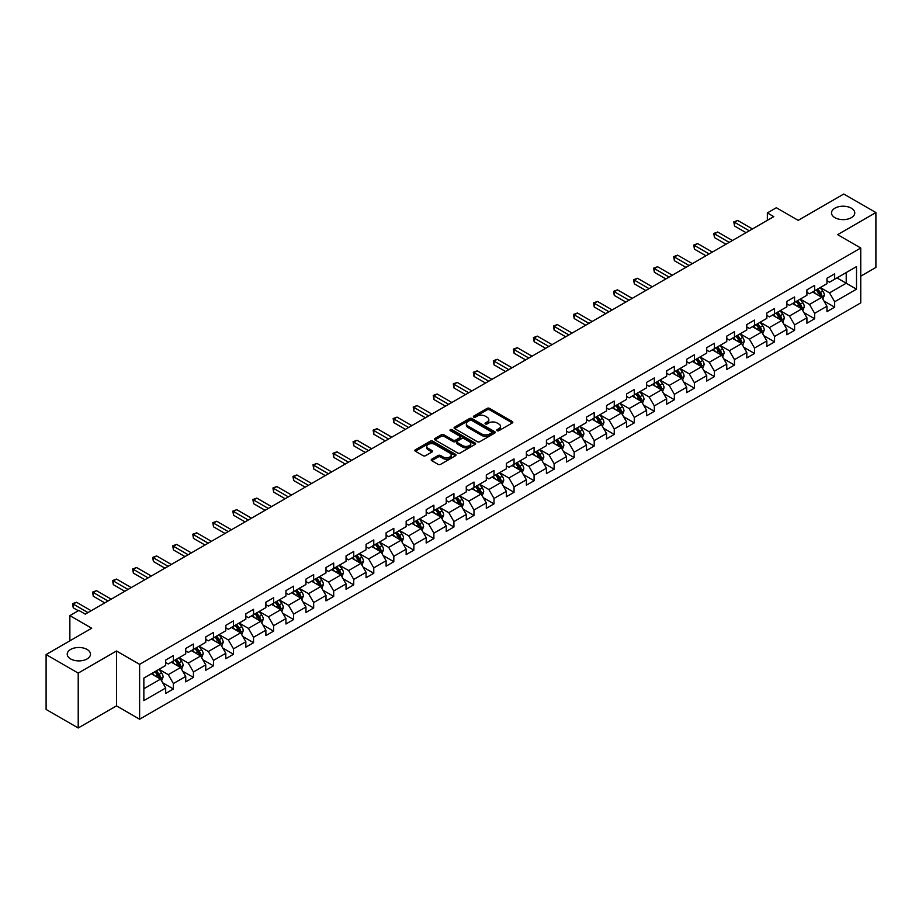 <?xml version="1.0" encoding="UTF-8"?>
<svg xmlns="http://www.w3.org/2000/svg" width="922" height="922" viewBox="0 0 922 922"><rect width="100%" height="100%" fill="white"/><g stroke="black" fill="none" stroke-linecap="round" stroke-linejoin="round"><path stroke-width="1.38" d="M497.131 430.689A1.245 0.726 0 0 0 498.894 430.689L512.298 422.956A1.786 1.026 0 0 0 512.816 422.23A1.786 1.026 0 0 0 512.298 421.504L489.594 408.4A1.786 1.026 0 0 0 487.081 408.4L473.678 416.133A1.245 0.726 0 0 0 475.441 417.147L477.181 416.145A5.705 3.296 0 0 1 485.249 416.145L487.139 417.24A5.705 3.296 0 0 1 488.81 419.568A5.705 3.296 0 0 1 487.139 421.896L485.41 422.898A1.245 0.726 0 0 0 487.173 423.924L488.902 422.921A5.705 3.296 0 0 1 496.97 422.921L498.86 424.005A5.705 3.296 0 0 1 500.531 426.344A5.705 3.296 0 0 1 498.86 428.672L497.131 429.675A1.245 0.726 0 0 0 497.131 430.689L497.131 429.675M87.071 649.445A11.629 6.708 0 0 0 74.405 647.993A11.629 6.708 0 0 0 67.225 654.194A11.629 6.708 0 0 0 70.637 658.93A11.629 6.708 0 0 0 83.303 660.394A11.629 6.708 0 0 0 90.483 654.194A11.629 6.708 0 0 0 87.071 649.445M851.363 208.188A11.629 6.708 0 0 0 838.697 206.724A11.629 6.708 0 0 0 831.517 212.936A11.629 6.708 0 0 0 834.929 217.673A11.629 6.708 0 0 0 847.595 219.136A11.629 6.708 0 0 0 854.775 212.936A11.629 6.708 0 0 0 851.363 208.188M431.727 459.202A1.786 1.026 0 0 0 431.208 459.94A1.786 1.026 0 0 0 431.727 460.666L438.088 464.342A1.786 1.026 0 0 0 440.612 464.342L455.491 455.745A1.786 1.026 0 0 0 456.01 455.019A1.786 1.026 0 0 0 455.491 454.292L432.798 441.189A1.786 1.026 0 0 0 430.274 441.189L415.396 449.775A1.786 1.026 0 0 0 414.877 450.512A1.786 1.026 0 0 0 415.396 451.238L423.083 455.675A1.786 1.026 0 0 0 425.607 455.675L431.98 451.999A1.786 1.026 0 0 0 432.499 451.273A1.786 1.026 0 0 0 431.98 450.547L428.165 448.346A4.771 2.754 0 0 1 426.771 446.398A4.771 2.754 0 0 1 429.71 443.851A4.771 2.754 0 0 1 434.907 444.45L449.844 453.071A4.771 2.754 0 0 1 451.25 455.019A4.771 2.754 0 0 1 448.299 457.566A4.771 2.754 0 0 1 443.102 456.966L440.612 455.526A1.786 1.026 0 0 0 438.088 455.526L431.727 459.202L431.727 460.666L438.088 457.012L438.088 455.526M860.745 276.197L875.9 267.438L875.9 212.556L843.791 194.023L798.187 220.346L776.347 207.738L767.358 212.936L773.777 216.635L85.273 614.144L78.854 610.433L69.865 615.631L69.865 640.836M78.209 673.095L78.209 727.977L116.495 705.883L116.495 651.001L78.209 673.095L46.1 654.562L91.704 628.228L69.865 615.631M116.495 651.001L139.614 664.347L860.745 248.006L860.745 302.889L139.614 719.229L139.614 664.347M875.9 212.556L837.625 234.661L860.745 248.006M477.308 441.696A1.786 1.026 0 0 0 479.82 441.696L494.699 433.11A1.786 1.026 0 0 0 495.229 432.383A1.786 1.026 0 0 0 494.699 431.657L472.006 418.553A1.786 1.026 0 0 0 469.482 418.553L454.604 427.14A1.786 1.026 0 0 0 454.085 427.866A1.786 1.026 0 0 0 454.604 428.592L477.308 441.696M450.754 430.954A1.245 0.726 0 0 1 452.022 431.139L452.022 429.652L475.095 442.975A1.786 1.026 0 0 1 475.625 443.701A1.786 1.026 0 0 1 475.095 444.427L460.216 453.013A1.786 1.026 0 0 1 457.704 453.013L435 439.921L441.373 436.267L441.373 434.781L435 438.457A1.786 1.026 0 0 0 434.481 439.183A1.786 1.026 0 0 0 435 439.921L435 438.457M441.373 436.267A1.786 1.026 0 0 1 443.897 436.267L443.897 434.781A1.786 1.026 0 0 0 441.373 434.781M443.897 434.781L453.094 440.094A1.786 1.026 0 0 0 455.618 440.094L459.836 437.662A1.786 1.026 0 0 0 460.366 436.936A1.786 1.026 0 0 0 459.836 436.198L450.259 430.666A1.245 0.726 0 0 1 452.022 429.652M78.209 727.977L46.1 709.444L46.1 654.562M162.675 682.776L173.394 688.976L173.394 683.559L185.725 676.437L185.725 681.854L193.436 677.405L193.436 671.988L205.767 664.866L205.767 670.282L213.478 665.834L213.478 660.417L225.809 653.295L225.809 658.711L233.508 654.263L233.508 648.846L245.84 641.735L245.84 647.14L253.55 642.692L253.55 637.286L265.882 630.164L265.882 635.581L273.592 631.121L273.592 625.715L285.924 618.593L285.924 624.01L293.622 619.561L293.622 614.144L305.954 607.022L305.954 612.438L313.664 607.99L313.664 602.573L325.996 595.451L325.996 600.867L333.706 596.419L333.706 591.002L346.038 583.88L346.038 589.296L353.737 584.848L353.737 579.431L366.069 572.32L366.069 577.725L373.779 573.277L373.779 567.871L386.111 560.749L386.111 566.166L393.821 561.705L393.821 556.3L406.153 549.178L406.153 554.595L413.863 550.146L413.863 544.729L426.195 537.607L426.195 543.023L433.893 538.575L433.893 533.158L446.225 526.036L446.225 531.452L453.935 527.004L453.935 521.587L466.267 514.476L466.267 519.881L473.977 515.433L473.977 510.016L486.309 502.905L486.309 508.31L494.008 503.861L494.008 498.456L506.339 491.334L506.339 496.751L514.05 492.302L514.05 486.885L526.381 479.763L526.381 485.179L534.092 480.731L534.092 475.314L546.423 468.192L546.423 473.608L554.122 469.16L554.122 463.743L566.454 456.62L566.454 462.037L574.164 457.589L574.164 452.172L586.496 445.061L586.496 450.466L594.206 446.018L594.206 440.601L606.538 433.49L606.538 438.895L614.248 434.446L614.248 429.041L626.58 421.919L626.58 427.335L634.278 422.887L634.278 417.47L646.61 410.348L646.61 415.764L654.32 411.316L654.32 405.899L666.652 398.777L666.652 404.193L674.362 399.745L674.362 394.328L686.694 387.205L686.694 392.622L694.393 388.174L694.393 382.757L706.725 375.646L706.725 381.051L714.435 376.602L714.435 371.186L726.767 364.075L726.767 369.48L734.477 365.031L734.477 359.626L746.808 352.504L746.808 357.92L754.507 353.472L754.507 348.055L766.839 340.933L766.839 346.349L774.549 341.901L774.549 336.484L786.881 329.361L786.881 334.778L794.591 330.33L794.591 324.913L806.923 317.79L806.923 323.207L814.633 318.758L814.633 313.342L826.965 306.231L826.965 311.636L834.664 307.187L834.664 301.771L856.503 289.174L856.503 266.619L846.223 272.555L846.223 283.238L856.503 289.174M173.394 688.976L165.683 693.425L165.683 688.008L143.855 700.616L143.855 678.073L165.683 665.465L165.683 660.048L173.394 655.6L173.394 661.016L185.725 653.894L185.725 648.477L193.436 644.029L193.436 649.445L205.767 642.323L205.767 636.906L213.478 632.457L213.478 637.874L225.809 630.752L225.809 625.335L233.508 620.886L233.508 626.303L245.84 619.181L245.84 613.775L253.55 609.327L253.55 614.732L265.882 607.621L265.882 602.204L273.592 597.756L273.592 603.172L285.924 596.05L285.924 590.633L293.622 586.185L293.622 591.601L305.954 584.479L305.954 579.062L313.664 574.613L313.664 580.03L325.996 572.908L325.996 567.491L333.706 563.042L333.706 568.459L346.038 561.337L346.038 555.931L353.737 551.471L353.737 556.888L366.069 549.766L366.069 544.36L373.779 539.912L373.779 545.317L386.111 538.206L386.111 532.789L393.821 528.341L393.821 533.757L406.153 526.635L406.153 521.218L413.863 516.769L413.863 522.186L426.195 515.064L426.195 509.647L433.893 505.198L433.893 510.615L446.225 503.493L446.225 498.076L453.935 493.627L453.935 499.044L466.267 491.922L466.267 486.516L473.977 482.056L473.977 487.473L486.309 480.35L486.309 474.945L494.008 470.497L494.008 475.902L506.339 468.791L506.339 463.374L514.05 458.925L514.05 464.342L526.381 457.22L526.381 451.803L534.092 447.354L534.092 452.771L546.423 445.649L546.423 440.232L554.122 435.783L554.122 441.2L566.454 434.078L566.454 428.661L574.164 424.212L574.164 429.629L586.496 422.507L586.496 417.101L594.206 412.641L594.206 418.058L606.538 410.935L606.538 405.53L614.248 401.082L614.248 406.487L626.58 399.376L626.58 393.959L634.278 389.51L634.278 394.927L646.61 387.805L646.61 382.388L654.32 377.939L654.32 383.356L666.652 376.234L666.652 370.817L674.362 366.368L674.362 371.785L686.694 364.663L686.694 359.246L694.393 354.797L694.393 360.214L706.725 353.091L706.725 347.686L714.435 343.238L714.435 348.643L726.767 341.532L726.767 336.115L734.477 331.666L734.477 337.072L746.808 329.961L746.808 324.544L754.507 320.095L754.507 325.512L766.839 318.39L766.839 312.973L774.549 308.524L774.549 313.941L786.881 306.819L786.881 301.402L794.591 296.953L794.591 302.37L806.923 295.247L806.923 289.831L814.633 285.382L814.633 290.799L826.965 283.676L826.965 278.271L834.664 273.822L834.664 279.228L856.503 266.619M171.342 662.203L180.585 667.54L168.253 674.662L159.01 669.314M165.683 662.492L168.253 663.978L173.394 661.016M168.253 674.662L173.394 683.559M180.585 667.54L185.725 676.437M191.384 650.632L200.627 655.968L188.295 663.091L179.052 657.755M185.725 650.932L188.295 652.407L193.436 649.445M188.295 663.091L193.436 671.988M200.627 655.968L205.767 664.866M211.415 639.061L220.669 644.397L208.337 651.52L199.083 646.184M205.767 639.361L208.337 640.836L213.478 637.874M208.337 651.52L213.478 660.417M220.669 644.397L225.809 653.295M231.457 627.49L240.7 632.826L228.368 639.949L219.125 634.613M225.809 627.79L228.368 629.277L233.508 626.303M228.368 639.949L233.508 648.846M240.7 632.826L245.84 641.735M251.499 615.919L260.742 621.267L248.41 628.378L239.167 623.042M245.84 616.219L248.41 617.705L253.55 614.732M248.41 628.378L253.55 637.286M260.742 621.267L265.882 630.164M271.529 604.348L280.784 609.696L268.452 616.818L259.197 611.47M265.882 604.648L268.452 606.134L273.592 603.172M268.452 616.818L273.592 625.715M280.784 609.696L285.924 618.593M291.571 592.788L300.826 598.124L288.494 605.247L279.239 599.899M285.924 593.077L288.494 594.563L293.622 591.601M288.494 605.247L293.622 614.144M300.826 598.124L305.954 607.022M311.613 581.217L320.856 586.553L308.524 593.676L299.281 588.34M305.954 581.517L308.524 582.992L313.664 580.03M308.524 593.676L313.664 602.573M320.856 586.553L325.996 595.451M331.643 569.646L340.898 574.982L328.566 582.105L319.312 576.769M325.996 569.946L328.566 571.421L333.706 568.459M328.566 582.105L333.706 591.002M340.898 574.982L346.038 583.88M351.685 558.075L360.94 563.411L348.608 570.534L339.354 565.198M346.038 558.375L348.608 559.861L353.737 556.888M348.608 570.534L353.737 579.431M360.94 563.411L366.069 572.32M371.727 546.504L380.97 551.852L368.639 558.963L359.396 553.626M366.069 546.804L368.639 548.29L373.779 545.317M368.639 558.963L373.779 567.871M380.97 551.852L386.111 560.749M391.769 534.933L401.012 540.28L388.681 547.403L379.438 542.055M386.111 535.233L388.681 536.719L393.821 533.757M388.681 547.403L393.821 556.3M401.012 540.28L406.153 549.178M411.8 523.373L421.054 528.709L408.723 535.832L399.468 530.484M406.153 523.661L408.723 525.148L413.863 522.186M408.723 535.832L413.863 544.729M421.054 528.709L426.195 537.607M431.842 511.802L441.085 517.138L428.753 524.261L419.51 518.925M426.195 512.102L428.753 513.577L433.893 510.615M428.753 524.261L433.893 533.158M441.085 517.138L446.225 526.036M451.884 500.231L461.127 505.567L448.795 512.69L439.552 507.354M446.225 500.531L448.795 502.006L453.935 499.044M448.795 512.69L453.935 521.587M461.127 505.567L466.267 514.476M471.914 488.66L481.169 493.996L468.837 501.119L459.582 495.782M466.267 488.96L468.837 490.446L473.977 487.473M468.837 501.119L473.977 510.016M481.169 493.996L486.309 502.905M491.956 477.089L501.211 482.437L488.879 489.547L479.624 484.211M486.309 477.389L488.879 478.875L494.008 475.902M488.879 489.547L494.008 498.456M501.211 482.437L506.339 491.334M511.998 465.529L521.241 470.865L508.909 477.988L499.666 472.64M506.339 465.817L508.909 467.304L514.05 464.342M508.909 477.988L514.05 486.885M521.241 470.865L526.381 479.763M532.029 453.958L541.283 459.294L528.951 466.417L519.697 461.069M526.381 454.246L528.951 455.733L534.092 452.771M528.951 466.417L534.092 475.314M541.283 459.294L546.423 468.192M552.071 442.387L561.325 447.723L548.993 454.846L539.739 449.51M546.423 442.687L548.993 444.162L554.122 441.2M548.993 454.846L554.122 463.743M561.325 447.723L566.454 456.62M572.113 430.816L581.356 436.152L569.024 443.275L559.781 437.938M566.454 431.116L569.024 432.591L574.164 429.629M569.024 443.275L574.164 452.172M581.356 436.152L586.496 445.061M592.154 419.245L601.398 424.593L589.066 431.703L579.823 426.367M586.496 419.545L589.066 421.031L594.206 418.058M589.066 431.703L594.206 440.601M601.398 424.593L606.538 433.49M612.185 407.674L621.44 413.021L609.108 420.132L599.853 414.796M606.538 407.973L609.108 409.46L614.248 406.487M609.108 420.132L614.248 429.041M621.44 413.021L626.58 421.919M632.227 396.114L641.47 401.45L629.138 408.573L619.895 403.225M626.58 396.402L629.138 397.889L634.278 394.927M629.138 408.573L634.278 417.47M641.47 401.45L646.61 410.348M652.269 384.543L661.512 389.879L649.18 397.002L639.937 391.654M646.61 384.831L649.18 386.318L654.32 383.356M649.18 397.002L654.32 405.899M661.512 389.879L666.652 398.777M672.299 372.972L681.554 378.308L669.222 385.431L659.968 380.095M666.652 373.272L669.222 374.747L674.362 371.785M669.222 385.431L674.362 394.328M681.554 378.308L686.694 387.205M692.341 361.401L701.596 366.737L689.264 373.859L680.01 368.523M686.694 361.701L689.264 363.176L694.393 360.214M689.264 373.859L694.393 382.757M701.596 366.737L706.725 375.646M712.383 349.83L721.626 355.177L709.295 362.288L700.052 356.952M706.725 350.13L709.295 351.616L714.435 348.643M709.295 362.288L714.435 371.186M721.626 355.177L726.767 364.075M732.414 338.259L741.668 343.606L729.337 350.717L720.082 345.381M726.767 338.558L729.337 340.045L734.477 337.072M729.337 350.717L734.477 359.626M741.668 343.606L746.808 352.504M752.456 326.699L761.71 332.035L749.379 339.158L740.124 333.81M746.808 326.987L749.379 328.474L754.507 325.512M749.379 339.158L754.507 348.055M761.71 332.035L766.839 340.933M772.498 315.128L781.741 320.464L769.409 327.587L760.166 322.239M766.839 315.416L769.409 316.903L774.549 313.941M769.409 327.587L774.549 336.484M781.741 320.464L786.881 329.361M792.54 303.557L801.783 308.893L789.451 316.016L780.208 310.679M786.881 303.857L789.451 305.332L794.591 302.37M789.451 316.016L794.591 324.913M801.783 308.893L806.923 317.79M812.57 291.986L821.825 297.322L809.493 304.444L800.238 299.108M806.923 292.286L809.493 293.772L814.633 290.799M809.493 304.444L814.633 313.342M821.825 297.322L826.965 306.231M836.98 277.891L846.223 283.238L829.523 292.873L820.28 287.537M826.965 280.714L829.523 282.201L834.664 279.228M829.523 292.873L834.664 301.771M116.495 705.883L139.614 719.229M767.358 212.936L767.358 220.346M143.855 688.746L160.555 679.111L151.3 673.763M160.555 679.111L165.683 688.008M823.945 300.998L834.664 307.187M803.903 312.57L814.633 318.758M783.861 324.141L794.591 330.33M763.831 335.7L774.549 341.901M743.789 347.271L754.507 353.472M723.747 358.842L734.477 365.031M703.705 370.413L714.435 376.602M683.675 381.985L694.393 388.174M663.633 393.556L674.362 399.745M643.591 405.115L654.32 411.316M623.56 416.686L634.278 422.887M603.518 428.257L614.248 434.446M583.476 439.829L594.206 446.018M563.446 451.4L574.164 457.589M543.404 462.971L554.122 469.16M523.362 474.53L534.092 480.731M503.32 486.101L514.05 492.302M483.289 497.673L494.008 503.861M463.247 509.244L473.977 515.433M443.205 520.815L453.935 527.004M423.175 532.386L433.893 538.575M403.133 543.945L413.863 550.146M383.091 555.517L393.821 561.705M363.061 567.088L373.779 573.277M343.019 578.659L353.737 584.848M322.977 590.23L333.706 596.419M302.935 601.789L313.664 607.99M282.904 613.361L293.622 619.561M262.862 624.932L273.592 631.121M242.82 636.503L253.55 642.692M222.79 648.074L233.508 654.263M202.748 659.645L213.478 665.834M182.706 671.204L193.436 677.405M497.626 430.862L498.86 430.148A5.705 3.296 0 0 0 500.531 427.82L500.531 426.344M488.81 419.568L488.81 421.054A5.705 3.296 0 0 1 487.139 423.382L485.906 424.097M512.298 421.504L512.298 422.956L489.594 409.875A1.786 1.026 0 0 0 487.081 409.875L474.173 417.32M494.676 433.121L472.006 420.029A1.786 1.026 0 0 0 469.482 420.029L454.638 428.615M491.553 432.891A1.245 0.726 0 0 0 491.553 431.876L471.626 420.374A1.245 0.726 0 0 0 469.863 420.374L468.042 421.423A5.705 3.296 0 0 0 466.371 423.751A5.705 3.296 0 0 0 468.042 426.091L481.653 433.951A5.705 3.296 0 0 0 489.72 433.951L491.553 432.891L491.553 434.377A1.245 0.726 0 0 0 491.922 433.87L491.922 432.383M466.371 423.751L466.371 425.238A5.705 3.296 0 0 0 468.042 427.566L468.042 426.091M491.553 434.377L489.72 435.426A5.705 3.296 0 0 1 481.653 435.426L468.042 427.566M443.897 436.267L453.094 441.58A1.786 1.026 0 0 0 455.618 441.58L459.836 439.137A1.786 1.026 0 0 0 460.366 438.411L460.366 436.936M452.022 431.139L475.072 444.439M462.648 445.614A4.771 2.754 0 0 0 467.846 446.213A4.771 2.754 0 0 0 470.785 443.666A4.771 2.754 0 0 0 469.39 441.719L464.123 438.676A1.786 1.026 0 0 0 461.611 438.676L457.381 441.119A1.786 1.026 0 0 0 456.863 441.845A1.786 1.026 0 0 0 457.381 442.572L462.648 445.614L462.648 447.101A4.771 2.754 0 0 0 467.846 447.689A4.771 2.754 0 0 0 470.785 445.153L470.785 443.666M456.863 441.845L456.863 443.332A1.786 1.026 0 0 0 457.381 444.058L457.381 442.572M462.648 447.101L457.381 444.058M451.25 455.019L451.25 456.505A4.771 2.754 0 0 1 448.299 459.052A4.771 2.754 0 0 1 443.102 458.453L440.612 457.012A1.786 1.026 0 0 0 438.088 457.012M426.771 446.398L426.771 447.873A4.771 2.754 0 0 0 428.165 449.821L428.165 448.346M431.98 450.547L431.98 451.999L428.165 449.821M455.491 454.292L455.491 455.745L432.798 442.675A1.786 1.026 0 0 0 430.274 442.675L415.419 451.25L415.396 449.775M822.839 299.085L824.36 295.236A4.817 2.778 -120 0 0 822.827 291.133L820.177 287.595M815.555 293.703L813.757 291.306M816.201 289.9L818.851 293.438A4.817 2.778 60 0 1 820.223 296.331L821.767 295.443A4.817 2.778 -120 0 0 820.384 292.539L817.733 289.001M816.535 289.704L819.474 293.622A2.455 1.418 60 0 1 819.912 294.372L821.767 295.443M749.252 230.8L734.511 222.294L737.727 220.439L752.456 228.944M746.036 232.655L734.511 226.005L734.511 222.294L733.808 221.891L737.727 220.439M734.511 226.005L733.808 221.891M802.797 310.656L804.33 306.807A4.817 2.778 -120 0 0 802.785 302.704L800.135 299.166M795.513 305.274L793.715 302.877M796.159 301.459L798.809 305.009A4.817 2.778 60 0 1 800.181 307.902L801.725 307.014A4.817 2.778 -120 0 0 800.354 304.11L797.703 300.572M796.493 301.275L799.432 305.194A2.455 1.418 60 0 1 799.881 305.943L801.725 307.014M782.755 322.227L784.288 318.378A4.817 2.778 -120 0 0 782.755 314.275L780.104 310.737M775.483 316.845L773.673 314.448M776.117 313.031L778.767 316.569A4.817 2.778 60 0 1 780.15 319.473L781.683 318.574A4.817 2.778 -120 0 0 780.312 315.681L777.661 312.143M776.451 312.835L779.39 316.765A2.455 1.418 60 0 1 779.839 317.514L781.683 318.574M729.21 242.371L714.469 233.865L717.685 232.01L732.414 240.515M725.994 244.226L714.469 237.576L714.469 233.865L713.766 233.462L717.685 232.01M714.469 237.576L713.766 233.462M709.168 253.942L694.439 245.436L697.643 243.581L712.383 252.086M705.952 255.797L694.439 249.147L694.439 245.436L693.724 245.033L697.643 243.581M694.439 249.147L693.724 245.033M762.725 333.787L764.246 329.938A4.817 2.778 -120 0 0 762.713 325.846L760.062 322.308M755.441 328.416L753.643 326.008M756.075 324.602L758.725 328.14A4.817 2.778 60 0 1 760.108 331.033L761.653 330.145A4.817 2.778 -120 0 0 760.27 327.252L757.619 323.714M756.42 324.406L759.359 328.336A2.455 1.418 60 0 1 759.797 329.085L761.653 330.145M742.683 345.358L744.215 341.509A4.817 2.778 -120 0 0 742.671 337.417L740.02 333.868M735.399 339.988L733.601 337.579M736.044 336.173L738.695 339.711A4.817 2.778 60 0 1 740.066 342.604L741.611 341.716A4.817 2.778 -120 0 0 740.239 338.823L737.577 335.285M736.378 335.977L739.317 339.907A2.455 1.418 60 0 1 739.767 340.644L741.611 341.716M722.641 356.929L724.173 353.08A4.817 2.778 -120 0 0 722.641 348.977L719.99 345.439M715.368 351.559L713.559 349.15M716.002 347.744L718.653 351.282A4.817 2.778 60 0 1 720.036 354.175L721.569 353.287A4.817 2.778 -120 0 0 720.197 350.395L717.547 346.856M716.336 347.548L719.275 351.478A2.455 1.418 60 0 1 719.725 352.216L721.569 353.287M689.126 265.513L674.397 257.007L677.612 255.152L692.341 263.657M685.922 267.368L674.397 260.719L674.397 257.007L673.694 256.593L677.612 255.152M674.397 260.719L673.694 256.593M669.095 277.084L654.355 268.579L657.57 266.723L672.299 275.229M665.88 278.94L654.355 272.278L654.355 268.579L653.652 268.164L657.57 266.723M654.355 272.278L653.652 268.164M649.053 288.644L634.324 280.138L637.528 278.294L652.269 286.8M645.838 290.499L634.324 283.849L634.324 280.138L633.61 279.735L637.528 278.294M634.324 283.849L633.61 279.735M629.011 300.215L614.283 291.709L617.498 289.854L632.227 298.359M625.808 302.07L614.283 295.42L614.283 291.709L613.579 291.306L617.498 289.854M614.283 295.42L613.579 291.306M608.981 311.786L594.241 303.28L597.456 301.425L612.185 309.93M605.766 313.641L594.241 306.991L594.241 303.28L593.538 302.877L597.456 301.425M594.241 306.991L593.538 302.877M588.939 323.357L574.21 314.851L577.414 312.996L592.154 321.501M585.724 325.212L574.21 318.563L574.21 314.851L573.496 314.448L577.414 312.996M574.21 318.563L573.496 314.448M568.897 334.928L554.168 326.423L557.372 324.567L572.113 333.073M565.693 336.784L554.168 330.122L554.168 326.423L553.465 326.008L557.372 324.567M554.168 330.122L553.465 326.008M548.867 346.499L534.126 337.994L537.342 336.138L552.071 344.644M545.651 348.355L534.126 341.693L534.126 337.994L533.423 337.579L537.342 336.138M534.126 341.693L533.423 337.579M528.825 358.059L514.084 349.553L517.3 347.709L532.029 356.215M525.609 359.914L514.084 353.264L514.084 349.553L513.381 349.15L517.3 347.709M514.084 353.264L513.381 349.15M508.783 369.63L494.054 361.124L497.258 359.269L511.998 367.774M505.567 371.485L494.054 364.835L494.054 361.124L493.339 360.721L497.258 359.269M494.054 364.835L493.339 360.721M488.741 381.201L474.012 372.695L477.227 370.84L491.956 379.345M485.537 383.056L474.012 376.407L474.012 372.695L473.309 372.292L477.227 370.84M474.012 376.407L473.309 372.292M468.71 392.772L453.97 384.267L457.185 382.411L471.914 390.916M465.495 394.628L453.97 387.978L453.97 384.267L453.267 383.852L457.185 382.411M453.97 387.978L453.267 383.852M448.668 404.343L433.939 395.838L437.143 393.982L451.884 402.488M445.453 406.199L433.939 399.537L433.939 395.838L433.225 395.423L437.143 393.982M433.939 399.537L433.225 395.423M428.626 415.914L413.897 407.409L417.113 405.553L431.842 414.059M425.422 417.758L413.897 411.108L413.897 407.409L413.194 406.994L417.113 405.553M413.897 411.108L413.194 406.994M408.596 427.474L393.855 418.968L397.071 417.124L411.8 425.63M405.38 429.329L393.855 422.679L393.855 418.968L393.152 418.565L397.071 417.124M393.855 422.679L393.152 418.565M388.554 439.045L373.825 430.539L377.029 428.684L391.769 437.189M385.338 440.9L373.825 434.25L373.825 430.539L373.11 430.136L377.029 428.684M373.825 434.25L373.11 430.136M368.512 450.616L353.783 442.111L356.987 440.255L371.727 448.76M365.308 452.472L353.783 445.822L353.783 442.111L353.08 441.707L356.987 440.255M353.783 445.822L353.08 441.707M348.481 462.187L333.741 453.682L336.956 451.826L351.685 460.332M345.266 464.043L333.741 457.393L333.741 453.682L333.038 453.267L336.956 451.826M333.741 457.393L333.038 453.267M328.439 473.758L313.699 465.253L316.914 463.397L331.643 471.903M325.224 475.614L313.699 468.952L313.699 465.253L312.996 464.838L316.914 463.397M313.699 468.952L312.996 464.838M702.61 368.5L704.131 364.651A4.817 2.778 -120 0 0 702.599 360.548L699.948 357.01M695.326 363.118L693.528 360.721M695.96 359.315L698.611 362.853A4.817 2.778 60 0 1 699.994 365.746L701.538 364.858A4.817 2.778 -120 0 0 700.155 361.954L697.505 358.416M696.294 359.119L699.245 363.038A2.455 1.418 60 0 1 699.683 363.787L701.538 364.858M682.568 380.071L684.089 376.222A4.817 2.778 -120 0 0 682.557 372.119L679.906 368.581M675.284 374.689L673.486 372.292M675.93 370.875L678.58 374.424A4.817 2.778 60 0 1 679.952 377.317L681.496 376.43A4.817 2.778 -120 0 0 680.113 373.525L677.463 369.987M676.264 370.69L679.203 374.609A2.455 1.418 60 0 1 679.652 375.358L681.496 376.43M662.526 391.643L664.059 387.793A4.817 2.778 -120 0 0 662.515 383.69L659.864 380.152M655.242 386.26L653.444 383.863M655.888 382.446L658.538 385.984A4.817 2.778 60 0 1 659.922 388.888L661.454 387.989A4.817 2.778 -120 0 0 660.083 385.096L657.432 381.558M656.222 382.25L659.161 386.18A2.455 1.418 60 0 1 659.61 386.929L661.454 387.989M642.484 403.202L644.017 399.353A4.817 2.778 -120 0 0 642.484 395.261L639.833 391.723M635.212 397.831L633.402 395.423M635.846 394.017L638.497 397.555A4.817 2.778 60 0 1 639.88 400.448L641.424 399.56A4.817 2.778 -120 0 0 640.041 396.667L637.39 393.129M636.18 393.821L639.13 397.751A2.455 1.418 60 0 1 639.568 398.5L641.424 399.56M622.454 414.773L623.975 410.924A4.817 2.778 -120 0 0 622.442 406.833L619.791 403.283M615.17 409.403L613.372 406.994M615.815 405.588L618.466 409.126A4.817 2.778 60 0 1 619.838 412.019L621.382 411.131A4.817 2.778 -120 0 0 619.999 408.239L617.348 404.7M616.15 405.392L619.088 409.322A2.455 1.418 60 0 1 619.538 410.06L621.382 411.131M602.412 426.344L603.945 422.495A4.817 2.778 -120 0 0 602.4 418.392L599.749 414.854M595.128 420.974L593.33 418.565M595.773 417.159L598.424 420.697A4.817 2.778 60 0 1 599.796 423.59L601.34 422.702A4.817 2.778 -120 0 0 599.968 419.81L597.318 416.271M596.108 416.963L599.046 420.893A2.455 1.418 60 0 1 599.496 421.631L601.34 422.702M582.37 437.915L583.903 434.066A4.817 2.778 -120 0 0 582.37 429.963L579.719 426.425M575.098 432.533L573.288 430.136M575.731 428.73L578.382 432.268A4.817 2.778 60 0 1 579.765 435.161L581.298 434.274A4.817 2.778 -120 0 0 579.926 431.369L577.276 427.831M576.066 428.534L579.004 432.453A2.455 1.418 60 0 1 579.454 433.202L581.298 434.274M562.339 449.487L563.861 445.637A4.817 2.778 -120 0 0 562.328 441.534L559.677 437.996M555.056 444.104L553.258 441.707M555.689 440.29L558.34 443.828A4.817 2.778 60 0 1 559.723 446.732L561.268 445.845A4.817 2.778 -120 0 0 559.885 442.94L557.234 439.402M556.035 440.105L558.974 444.024A2.455 1.418 60 0 1 559.412 444.773L561.268 445.845M542.297 461.058L543.83 457.208A4.817 2.778 -120 0 0 542.286 453.105L539.635 449.567M535.014 455.675L533.216 453.278M535.659 451.861L538.31 455.399A4.817 2.778 60 0 1 539.681 458.303L541.226 457.404A4.817 2.778 -120 0 0 539.854 454.511L537.192 450.973M535.993 451.665L538.932 455.595A2.455 1.418 60 0 1 539.382 456.344L541.226 457.404M522.255 472.617L523.788 468.768A4.817 2.778 -120 0 0 522.255 464.676L519.605 461.138M514.983 467.247L513.174 464.838M515.617 463.432L518.268 466.97A4.817 2.778 60 0 1 519.651 469.863L521.184 468.975A4.817 2.778 -120 0 0 519.812 466.083L517.161 462.544M515.951 463.236L518.89 467.166A2.455 1.418 60 0 1 519.34 467.915L521.184 468.975M502.225 484.188L503.746 480.339A4.817 2.778 -120 0 0 502.213 476.248L499.563 472.698M494.941 478.818L493.143 476.409M495.575 475.003L498.226 478.541A4.817 2.778 60 0 1 499.609 481.434L501.153 480.546A4.817 2.778 -120 0 0 499.77 477.654L497.119 474.115M495.909 474.807L498.86 478.737A2.455 1.418 60 0 1 499.298 479.475L501.153 480.546M482.183 495.759L483.704 491.91A4.817 2.778 -120 0 0 482.171 487.807L479.521 484.269M474.899 490.389L473.101 487.98M475.545 486.574L478.195 490.112A4.817 2.778 60 0 1 479.567 493.005L481.111 492.118A4.817 2.778 -120 0 0 479.728 489.225L477.077 485.687M475.879 486.378L478.818 490.308A2.455 1.418 60 0 1 479.267 491.046L481.111 492.118M462.141 507.331L463.674 503.481A4.817 2.778 -120 0 0 462.129 499.378L459.479 495.84M454.857 501.948L453.059 499.551M455.503 498.145L458.153 501.683A4.817 2.778 60 0 1 459.536 504.576L461.069 503.689A4.817 2.778 -120 0 0 459.698 500.784L457.047 497.246M455.837 497.949L458.776 501.868A2.455 1.418 60 0 1 459.225 502.617L461.069 503.689M442.099 518.902L443.632 515.052A4.817 2.778 -120 0 0 442.099 510.949L439.448 507.411M434.827 513.519L433.017 511.122M435.461 509.705L438.111 513.243A4.817 2.778 60 0 1 439.494 516.147L441.039 515.248A4.817 2.778 -120 0 0 439.656 512.355L437.005 508.817M435.795 509.52L438.745 513.439A2.455 1.418 60 0 1 439.183 514.188L441.039 515.248M422.069 530.461L423.59 526.612A4.817 2.778 -120 0 0 422.057 522.52L419.406 518.982M414.785 525.091L412.987 522.682M415.43 521.276L418.081 524.814A4.817 2.778 60 0 1 419.452 527.718L420.997 526.819A4.817 2.778 -120 0 0 419.614 523.927L416.963 520.388M415.764 521.08L418.703 525.01A2.455 1.418 60 0 1 419.153 525.759L420.997 526.819M402.027 542.032L403.559 538.183A4.817 2.778 -120 0 0 402.015 534.092L399.364 530.553M394.743 536.662L392.945 534.253M395.388 532.847L398.039 536.385A4.817 2.778 60 0 1 399.41 539.278L400.955 538.39A4.817 2.778 -120 0 0 399.583 535.498L396.933 531.959M395.722 532.651L398.661 536.581A2.455 1.418 60 0 1 399.111 537.33L400.955 538.39M381.985 553.603L383.517 549.754A4.817 2.778 -120 0 0 381.985 545.651L379.334 542.113M374.712 548.233L372.903 545.824M375.346 544.418L377.997 547.956A4.817 2.778 60 0 1 379.38 550.849L380.913 549.961A4.817 2.778 -120 0 0 379.541 547.069L376.891 543.531M375.68 544.222L378.619 548.152A2.455 1.418 60 0 1 379.069 548.89L380.913 549.961M361.954 565.174L363.475 561.325A4.817 2.778 -120 0 0 361.943 557.222L359.292 553.684M354.67 559.804L352.872 557.395M355.304 555.989L357.955 559.527A4.817 2.778 60 0 1 359.338 562.42L360.882 561.533A4.817 2.778 -120 0 0 359.499 558.64L356.849 555.09M355.65 555.793L358.589 559.723A2.455 1.418 60 0 1 359.027 560.461L360.882 561.533M341.912 576.746L343.445 572.896A4.817 2.778 -120 0 0 341.901 568.793L339.25 565.255M334.628 571.363L332.83 568.966M335.274 567.56L337.925 571.098A4.817 2.778 60 0 1 339.296 573.991L340.84 573.104A4.817 2.778 -120 0 0 339.469 570.199L336.807 566.661M335.608 567.364L338.547 571.283A2.455 1.418 60 0 1 338.996 572.032L340.84 573.104M321.87 588.317L323.403 584.467A4.817 2.778 -120 0 0 321.87 580.364L319.219 576.826M314.598 582.935L312.788 580.537M315.232 579.12L317.883 582.658A4.817 2.778 60 0 1 319.266 585.562L320.798 584.663A4.817 2.778 -120 0 0 319.427 581.77L316.776 578.232M315.566 578.935L318.505 582.854A2.455 1.418 60 0 1 318.954 583.603L320.798 584.663M301.84 599.876L303.361 596.027A4.817 2.778 -120 0 0 301.828 591.936L299.177 588.397M294.556 594.506L292.758 592.097M295.19 590.691L297.841 594.229A4.817 2.778 60 0 1 299.224 597.122L300.768 596.234A4.817 2.778 -120 0 0 299.385 593.342L296.734 589.803M295.524 590.495L298.474 594.425A2.455 1.418 60 0 1 298.912 595.174L300.768 596.234M281.798 611.447L283.319 607.598A4.817 2.778 -120 0 0 281.786 603.507L279.135 599.968M274.514 606.077L272.716 603.668M275.159 602.262L277.81 605.8A4.817 2.778 60 0 1 279.182 608.693L280.726 607.805A4.817 2.778 -120 0 0 279.343 604.913L276.692 601.375M275.494 602.066L278.432 605.996A2.455 1.418 60 0 1 278.882 606.745L280.726 607.805M261.756 623.018L263.289 619.169A4.817 2.778 -120 0 0 261.744 615.066L259.094 611.528M254.472 617.648L252.674 615.239M255.117 613.833L257.768 617.371A4.817 2.778 60 0 1 259.151 620.264L260.684 619.377A4.817 2.778 -120 0 0 259.312 616.484L256.662 612.946M255.452 613.637L258.391 617.567A2.455 1.418 60 0 1 258.84 618.305L260.684 619.377M241.725 634.59L243.247 630.74A4.817 2.778 -120 0 0 241.714 626.637L239.063 623.099M234.442 629.219L232.632 626.81M235.075 625.404L237.726 628.942A4.817 2.778 60 0 1 239.109 631.835L240.654 630.948A4.817 2.778 -120 0 0 239.271 628.055L236.62 624.505M235.41 625.208L238.36 629.138A2.455 1.418 60 0 1 238.798 629.876L240.654 630.948M221.683 646.161L223.205 642.311A4.817 2.778 -120 0 0 221.672 638.208L219.021 634.67M214.4 640.778L212.602 638.381M215.045 636.975L217.696 640.513A4.817 2.778 60 0 1 219.067 643.406L220.612 642.519A4.817 2.778 -120 0 0 219.229 639.614L216.578 636.076M215.379 636.779L218.318 640.698A2.455 1.418 60 0 1 218.768 641.447L220.612 642.519M308.397 485.329L293.669 476.824L296.872 474.968L311.613 483.474M305.182 487.173L293.669 480.523L293.669 476.824L292.954 476.409L296.872 474.968M293.669 480.523L292.954 476.409M288.356 496.889L273.627 488.383L276.842 486.528L291.571 495.045M285.152 498.744L273.627 492.094L273.627 488.383L272.924 487.98L276.842 486.528M273.627 492.094L272.924 487.98M268.325 508.46L253.585 499.955L256.8 498.099L271.529 506.604M265.11 510.315L253.585 503.666L253.585 499.955L252.882 499.551L256.8 498.099M253.585 503.666L252.882 499.551M248.283 520.031L233.554 511.526L236.758 509.67L251.499 518.176M245.068 521.887L233.554 515.237L233.554 511.526L232.84 511.122L236.758 509.67M233.554 515.237L232.84 511.122M228.241 531.602L213.512 523.097L216.728 521.241L231.457 529.747M225.037 533.458L213.512 526.808L213.512 523.097L212.809 522.682L216.728 521.241M213.512 526.808L212.809 522.682M208.211 543.173L193.47 534.668L196.686 532.812L211.415 541.318M204.995 545.029L193.47 538.367L193.47 534.668L192.767 534.253L196.686 532.812M193.47 538.367L192.767 534.253M188.169 554.744L173.44 546.227L176.644 544.383L191.384 552.889M184.953 556.588L173.44 549.938L173.44 546.227L172.725 545.824L176.644 544.383M173.44 549.938L172.725 545.824M168.127 566.304L153.398 557.798L156.602 555.943L171.342 564.46M164.923 568.159L153.398 561.51L153.398 557.798L152.695 557.395L156.602 555.943M153.398 561.51L152.695 557.395M148.096 577.875L133.356 569.37L136.571 567.514L151.3 576.02M144.881 579.731L133.356 573.081L133.356 569.37L132.653 568.966L136.571 567.514M133.356 573.081L132.653 568.966M201.641 657.732L203.174 653.882A4.817 2.778 -120 0 0 201.63 649.779L198.979 646.241M194.358 652.35L192.56 649.952M195.003 648.535L197.654 652.073A4.817 2.778 60 0 1 199.025 654.977L200.57 654.078A4.817 2.778 -120 0 0 199.198 651.186L196.547 647.647M195.337 648.35L198.276 652.269A2.455 1.418 60 0 1 198.726 653.018L200.57 654.078M128.054 589.446L113.314 580.941L116.529 579.085L131.258 587.591M124.839 591.302L113.314 584.652L113.314 580.941L112.611 580.537L116.529 579.085M113.314 584.652L112.611 580.537M181.599 669.291L183.132 665.442A4.817 2.778 -120 0 0 181.599 661.351L178.949 657.812M174.327 663.921L172.518 661.512M174.961 660.106L177.612 663.644A4.817 2.778 60 0 1 178.995 666.537L180.528 665.649A4.817 2.778 -120 0 0 179.156 662.757L176.505 659.218M175.295 659.91L178.234 663.84A2.455 1.418 60 0 1 178.684 664.589L180.528 665.649M108.012 601.017L93.283 592.512L96.487 590.656L111.228 599.162M104.797 602.873L93.283 596.223L93.283 592.512L92.569 592.097L96.487 590.656M93.283 596.223L92.569 592.097M161.569 680.862L163.09 677.013A4.817 2.778 -120 0 0 161.557 672.922L158.907 669.384M154.285 675.492L152.487 673.083M154.919 671.677L157.57 675.215A4.817 2.778 60 0 1 158.953 678.108L160.497 677.221A4.817 2.778 -120 0 0 159.114 674.328L156.463 670.79M155.265 671.481L158.204 675.411A2.455 1.418 60 0 1 158.642 676.149L160.497 677.221M87.97 612.588L73.241 604.083L76.457 602.227L91.186 610.733M78.347 610.733L73.241 607.782L73.241 604.083L72.538 603.668L76.457 602.227M73.241 607.782L72.538 603.668M498.86 430.148L498.86 428.672M485.41 423.924L485.41 422.898M487.139 423.382L487.139 421.896M473.678 417.147L473.678 416.133M487.081 409.875L487.081 408.4M489.594 409.875L489.594 408.4M454.604 428.592L454.604 427.14M469.482 420.029L469.482 418.553M472.006 420.029L472.006 418.553M494.699 433.11L494.699 431.657M481.653 435.426L481.653 433.951M489.72 435.426L489.72 433.951M453.094 441.58L453.094 440.094M455.618 441.58L455.618 440.094M459.836 439.137L459.836 437.662M475.095 444.427L475.095 442.975M440.612 457.012L440.612 455.526M443.102 458.453L443.102 456.966M430.274 442.675L430.274 441.189M432.798 442.675L432.798 441.189M821.352 297.057L824.337 295.328M820.384 292.539L822.827 291.133M816.961 294.521L818.851 293.438M801.31 308.616L804.295 306.899M800.354 304.11L802.785 302.704M796.931 306.092L798.809 305.009M781.268 320.188L784.253 318.47M780.312 315.681L782.755 314.275M776.889 317.664L778.767 316.569M761.226 331.759L764.223 330.03M760.27 327.252L762.713 325.846M756.847 329.235L758.725 328.14M741.196 343.33L744.181 341.601M740.239 338.823L742.671 337.417M736.805 340.794L738.695 339.711M721.154 354.901L724.139 353.172M720.197 350.395L722.641 348.977M716.774 352.365L718.653 351.282M701.112 366.472L704.097 364.743M700.155 361.954L702.599 360.548M696.732 363.936L698.611 362.853M681.081 378.032L684.066 376.314M680.113 373.525L682.557 372.119M676.69 375.508L678.58 374.424M661.039 389.603L664.024 387.885M660.083 385.096L662.515 383.69M656.66 387.079L658.538 385.984M640.997 401.174L643.982 399.445M640.041 396.667L642.484 395.261M636.618 398.638L638.497 397.555M620.967 412.745L623.952 411.016M619.999 408.239L622.442 406.833M616.576 410.209L618.466 409.126M600.925 424.316L603.91 422.587M599.968 419.81L602.4 418.392M596.546 421.78L598.424 420.697M580.883 435.887L583.868 434.158M579.926 431.369L582.37 429.963M576.504 433.352L578.382 432.268M560.841 447.447L563.838 445.729M559.885 442.94L562.328 441.534M556.462 444.923L558.34 443.828M540.811 459.018L543.796 457.3M539.854 454.511L542.286 453.105M536.42 456.494L538.31 455.399M520.769 470.589L523.754 468.86M519.812 466.083L522.255 464.676M516.389 468.053L518.268 466.97M500.727 482.16L503.712 480.431M499.77 477.654L502.213 476.248M496.347 479.624L498.226 478.541M480.696 493.731L483.681 492.002M479.728 489.225L482.171 487.807M476.305 491.196L478.195 490.112M460.654 505.302L463.639 503.573M459.698 500.784L462.129 499.378M456.275 502.767L458.153 501.683M440.612 516.862L443.597 515.144M439.656 512.355L442.099 510.949M436.233 514.338L438.111 513.243M420.582 528.433L423.567 526.716M419.614 523.927L422.057 522.52M416.191 525.909L418.081 524.814M400.54 540.004L403.525 538.275M399.583 535.498L402.015 534.092M396.16 537.468L398.039 536.385M380.498 551.575L383.483 549.846M379.541 547.069L381.985 545.651M376.118 549.039L377.997 547.956M360.456 563.146L363.452 561.417M359.499 558.64L361.943 557.222M356.076 560.611L357.955 559.527M340.425 574.706L343.41 572.988M339.469 570.199L341.901 568.793M336.034 572.182L337.925 571.098M320.383 586.277L323.368 584.56M319.427 581.77L321.87 580.364M316.004 583.753L317.883 582.658M300.342 597.848L303.326 596.131M299.385 593.342L301.828 591.936M295.962 595.324L297.841 594.229M280.311 609.419L283.296 607.69M279.343 604.913L281.786 603.507M275.92 606.883L277.81 605.8M260.269 620.99L263.254 619.261M259.312 616.484L261.744 615.066M255.89 618.455L257.768 617.371M240.227 632.561L243.212 630.832M239.271 628.055L241.714 626.637M235.848 630.026L237.726 628.942M220.197 644.121L223.182 642.404M219.229 639.614L221.672 638.208M215.806 641.597L217.696 640.513M200.155 655.692L203.14 653.975M199.198 651.186L201.63 649.779M195.775 653.168L197.654 652.073M180.113 667.263L183.098 665.546M179.156 662.757L181.599 661.351M175.733 664.739L177.612 663.644M160.071 678.834L163.067 677.105M159.114 674.328L161.557 672.922M155.691 676.299L157.57 675.215"/></g></svg>
